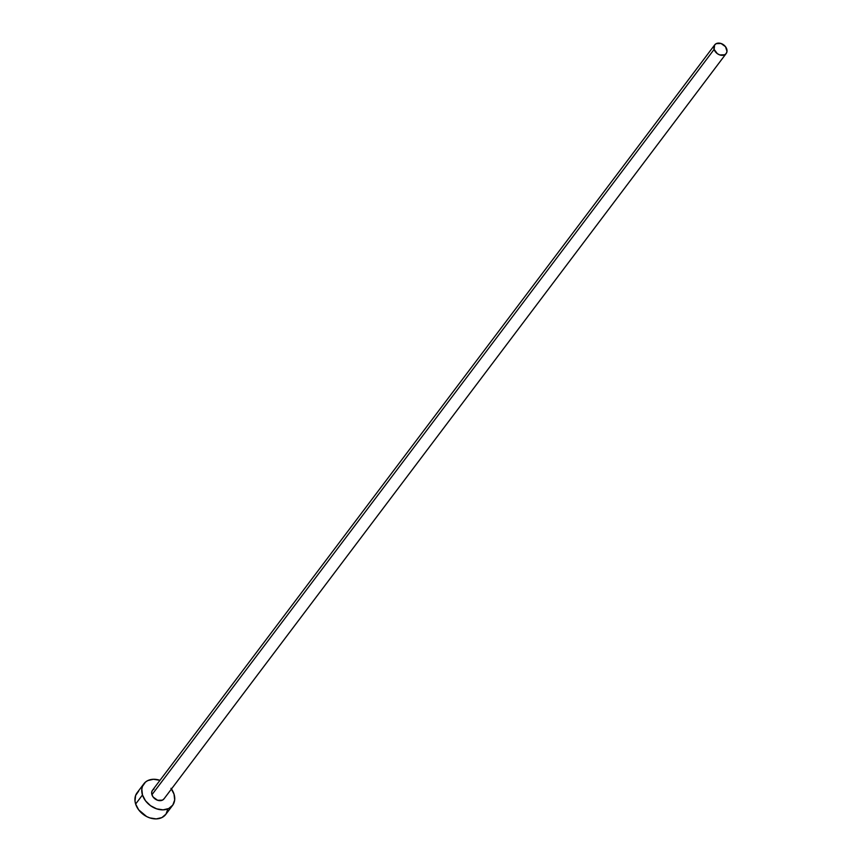 <?xml version="1.0" encoding="UTF-8"?>
<svg xmlns="http://www.w3.org/2000/svg" width="862" height="862" viewBox="0 0 862 862"><rect width="100%" height="100%" fill="white"/><g stroke="black" fill="none" stroke-linecap="round" stroke-linejoin="round"><path stroke-width="1.29" d="M714.695 44.889L152.509 790.228A7.187 5.42 37 0 0 151.938 794.732L714.124 49.382A7.187 5.42 -143 0 1 714.695 44.889A7.187 5.42 -143 0 1 721.16 43.531A7.187 5.42 -143 0 1 726.741 49.048A7.187 5.42 -143 0 1 726.17 53.541A7.187 5.42 -143 0 1 719.705 54.899A7.187 5.42 -143 0 1 714.124 49.382L151.938 794.732L151.68 792.372L152.423 790.357L154.05 788.978M143.9 783.741L137.08 792.792A17.973 13.544 37 0 0 135.636 804.03L142.467 794.979A17.973 13.544 -143 0 1 143.9 783.741A17.973 13.544 -143 0 1 159.987 780.326L153.425 779.27L147.758 780.595L145.473 782.082L142.445 786.413L141.821 789.096L142.467 794.979L135.636 804.03A17.973 13.544 37 0 0 149.611 817.822A17.973 13.544 37 0 0 165.763 814.428L172.594 805.377A17.973 13.544 -143 0 1 156.431 808.771A17.973 13.544 -143 0 1 142.467 794.979L145.516 800.798L150.494 805.668L156.658 808.847L163.069 809.849L168.736 808.524L172.82 805.076L174.674 800.022L174.027 794.139A17.973 13.544 -143 0 1 172.594 805.377M171.463 788.978A17.973 13.544 -143 0 1 174.027 794.139L170.978 788.321M164.071 798.762L162.444 800.141L157.617 800.27L153.156 797.059L151.938 794.732A7.187 5.42 37 0 0 157.52 800.238A7.187 5.42 37 0 0 163.985 798.891L726.17 53.541M138.642 791.133L135.625 795.464L135 801.046L135.636 804.03L138.685 809.849L146.659 816.562L149.837 817.898L156.237 818.9L161.916 817.575L165.989 814.127L167.842 809.073M714.124 49.382L717.335 53.659L719.802 54.931L724.63 54.802L726.257 53.422L727 51.397L725.524 46.72L721.074 43.499L716.236 43.628L714.609 45.007L714.124 49.382"/></g></svg>
